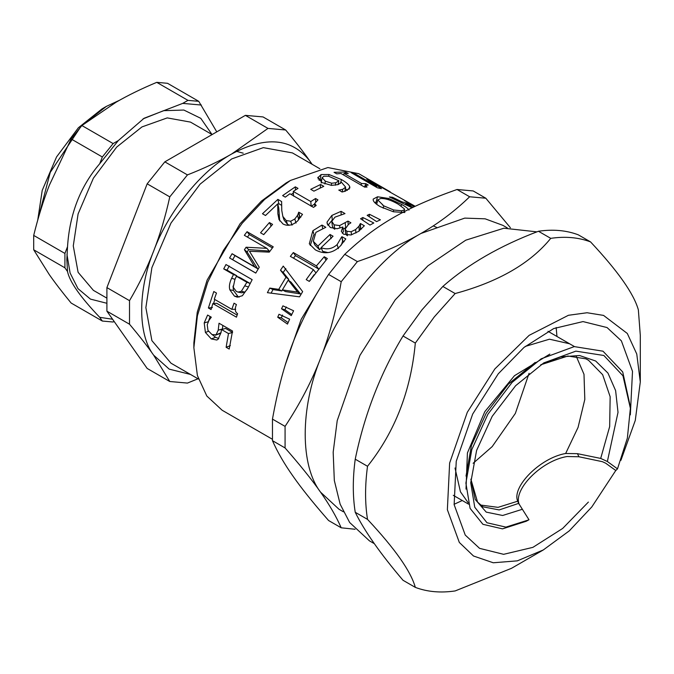 <?xml version="1.0" encoding="UTF-8"?>
<svg xmlns="http://www.w3.org/2000/svg" width="674" height="674" viewBox="0 0 674 674"><rect width="100%" height="100%" fill="white"/><g stroke="black" fill="none" stroke-linecap="round" stroke-linejoin="round"><path stroke-width="1.01" d="M529.073 373.303L515.349 413.432L492.189 446.601L473.123 463.299M556.96 336.486L556.168 327.513M454.091 504.304L462.263 500.512M37.862 219.682L50.247 172.384L80.484 127.184M82.666 124.943L106.374 106.382L119.492 100.274M138.389 206.455L121.969 248.782M106.391 297.849L93.391 290.351L78.1 272.296L73.272 245.884L78.1 213.911L93.391 178.189L116.678 147.092L141.953 126.923L167.236 117.899L190.515 122.112L212.091 134.573M320.276 178.821L318.145 179.023M319.872 168.761L292.423 152.914L263.315 147.64L231.713 158.921L200.119 184.128L171.011 223.01L151.894 267.654L145.87 307.622L151.894 340.631L171.011 363.202L198.459 379.049M106.374 106.382L102.086 108.859L78.378 127.765L56.557 156.924L42.218 190.405L37.693 220.39M267.982 128.405L231.713 153.967C218.932 161.372 204.171 168.348 187.448 174.903L164.835 161.853L245.37 115.355L267.982 128.405L285.65 129.989L263.037 116.931L245.37 115.355M129.518 324.219C139.223 335.753 147.269 346.074 153.647 355.173L169.781 381.501L147.168 368.451L106.905 311.161L129.518 324.219L129.518 300.663L106.905 287.604L147.168 183.825L169.781 196.875C165.45 216.523 160.067 234.594 153.647 251.082C147.269 267.595 139.223 284.116 129.518 300.663M169.781 381.501L187.448 383.076L197.996 378.78M312.087 164.262L309.779 160.943C303.401 151.844 295.355 141.523 285.65 129.989M164.835 161.853L147.168 183.825M187.448 174.903L169.781 196.875M106.905 287.604L106.905 311.161M311.86 164.127L309.779 160.943C291.732 138.069 265.708 135.752 231.713 153.967C201.374 170.455 168.053 211.914 153.647 251.082C137.707 290.115 137.707 334.548 153.647 355.173L169.208 369.141L190.447 374.424M630.333 406.776L622.717 371.964L602.994 351.188L574.248 346.604L541.18 358.812L512.097 382.394L487.9 414.24L471.808 449.575L465.894 483.106L470.09 508.348L482.913 524.313L502.509 528.863L526.2 521.272L528.989 519.755L518.466 503.082M470.873 479.155L477.546 502.054L482.904 506.814L499.173 509.932L518.618 503.394L517.716 501.195C511.448 487.218 539.899 457.916 565.654 453.492L577.449 453.669L600.694 458.421L607.367 461.505L617.494 468.851L615.817 470.528L605.724 463.223L602.396 461.682L578.932 456.77L567.104 456.517C541.239 460.679 512.83 489.956 519.241 504.379L519.359 504.742M466.004 489.097L467.419 452.962L484.791 411.688L514.481 375.696L549.858 354.111M607.367 461.505L618.016 412.353L615.623 390.617L607.956 373.084L595.681 361.011L579.53 355.518L560.717 356.875L540.716 364.803L567.912 356.024L585.841 358.829L588.394 360.152L602.649 374.685L610.155 396.742L609.667 426.566L600.694 458.421M522.299 509.3L502.652 515.484L486.232 512.122L475.204 499.442L470.865 479.197M528.711 519.907L505.879 527.119L486.982 522.754L474.74 507.21L470.73 482.803L476.602 450.434L492.189 416.33L515.635 385.697L543.775 362.898L575.891 351.137L603.862 355.493L622.961 375.797L630.375 408.292L627.376 438.083L617.494 468.851M507.295 227.896L502.897 225.36L485.145 218.823L464.74 218.115L420.947 233.474C381.931 254.679 339.089 307.976 320.571 358.341C300.082 408.528 300.082 465.65 320.571 492.172L338.997 509.249L343.386 511.793M237.13 315.061L216.775 303.308L212.858 303.553L211.063 309.534L208.392 307.993L213.801 291.522L216.48 293.064L214.29 299.197L231.839 309.332L234.03 303.199L236.422 304.581C234.594 308.962 234.982 311.995 237.593 313.671L236.456 317.176L212.858 303.553M213.565 303.511L214.829 299.517M212.394 307.487L208.392 307.993M235.689 309.282L231.839 309.332M233.229 287.259L236.279 291.404L238.015 292.086L241.334 291.294L246.886 282.28L236.448 276.256L234.965 279.255L233.229 287.259M238.015 292.086L241.637 292.802L244.856 292.095L247.51 288.885M236.448 276.256L239.767 277.486L250.206 283.51L246.886 282.28M239.127 297.141L238.082 296.611L233.44 290.443L233.044 286.088M236.54 276.289L236.801 275.767L227.037 270.131L229.194 265.969M242.362 295.734L237.299 297.175L234.426 296.122L229.834 289.82C228.907 286.661 229.505 282.81 231.645 278.261L233.482 274.537L223.717 268.901L225.975 264.545L252.16 279.659L247.973 287.933L242.362 295.734M227.037 270.131L223.717 268.901M236.801 275.767L233.482 274.537M263.702 234.619L266.247 231.595M263.736 234.636L260.552 232.8L269.406 222.563L272.582 224.4L263.736 234.636M271.133 226.102L269.406 222.563M311.371 206.151L314.682 204.011M291.151 194.474L293.375 193.025M285.296 197.153L282.625 195.612L295.33 186.841L298.001 188.383L293.257 191.433L310.807 201.56L315.55 198.51L317.943 199.9L314.648 203.497L316.199 205.494L313.494 207.373L289.896 193.75L285.296 197.153M315.634 201.636L315.55 198.51M311.152 206.303L310.807 201.56M293.603 196.168L293.257 191.433M295.414 190.009L295.33 186.841M336.73 173.85L334.051 172.308L345.577 171.996L348.256 173.538L344.052 173.403L361.601 183.53L365.805 183.665L368.198 185.055L365.418 185.434L367.06 187.027L364.6 187.111L341.002 173.488L336.73 173.85M364.516 187.06L365.805 183.665M361.07 185.072L361.601 183.53M343.521 174.937L344.052 173.403M345.046 173.403L345.577 171.996M291.758 314.539L284.95 309.779L286.298 306.982M293.594 310.765L291.244 315.626L281.521 308.776L282.928 305.844L293.594 310.765M284.95 309.779L281.521 308.776M297.579 292.061L300.537 293.948L285.456 291.564L282.372 289.904L297.579 292.061L288.228 280.089L282.372 289.904M300.537 293.948L291.058 282.195L288.228 280.089M288.295 280.14L288.775 279.39L283.198 272.473L285.843 268.547M271.108 293.148L272.995 289.567L281.858 290.974L282.44 289.938M280.485 270.198L283.257 266.087L302.651 291.631L299.551 296.838L267.401 292.676L269.811 288.084L278.741 289.365L285.978 277.241L280.485 270.198L283.198 272.473M288.775 279.39L285.978 277.241M281.858 290.974L278.741 289.365M272.995 289.567L269.811 288.084M341.314 245.092L342.611 241.191L344.102 241.713M331.103 238.663L330.033 234.476L333.066 236.229L321.094 247.661L322.694 251.335L327.994 252.598M322.644 228.259L321.961 225.065L325.828 227.298L315.912 232.362L313.317 241.343L314.783 244.889L319.51 249.742L321.228 247.973M310.259 245.462L313.637 235.226M342.855 240.989L341.929 236.684L345.813 238.925L339.957 246.423C332.459 253.458 324.27 254.612 315.381 249.877L309.307 243.828L312.879 230.727L321.961 225.065M342.611 241.191L341.929 236.684M321.094 247.661C326.991 249.928 332.333 248.908 337.126 244.611L341.684 236.886M319.51 249.742L317.909 246.069L330.033 234.476M313.317 241.343L317.909 246.069M380.406 219.834L376.581 221.594L367.153 215.343L369.462 214.281L380.406 219.834M369.234 216.725L369.462 214.281M436.845 227.492L433.264 225.9M415.184 206.286L371.812 181.87L381.408 188.678L377.423 187.802L351.238 172.687L354.12 173.285L376.673 186.31L366.766 179.09L368.392 179.722L388.721 190.986L367.178 178.551M405.318 204.475L405.655 203.708L412.943 207.356M414.148 206.783L412.168 205.469L405.655 203.708M406.869 202.048L414.788 206.48M409.615 204.669L409.935 204.02L404.434 200.507L407.071 201.695M401.536 202.663L401.889 201.846L409.935 204.02M392.175 198.232L392.563 197.288L401.889 201.846M412.084 207.769L389.412 196.943L392.563 197.288M380.574 198.518L377.819 199.925L383.742 205.84L393.692 210.002L401.83 210.793L404.56 209.732L404.425 208.889L398.435 204.306C391.282 200.178 385.326 198.24 380.574 198.518M374.651 202.512L377.221 202.225M404.863 212.529L393.38 211.771L380.262 206.657C375.974 204.138 373.623 201.956 373.202 200.119L373.202 199.091L377.583 196.774L388.805 198.493L401.637 204.433C405.959 206.926 408.402 208.83 408.966 210.145M373.809 222.984L369.967 225.057L360.548 218.755L362.856 217.5L373.809 222.984M362.755 220.23L362.856 217.5M342.35 233.271L343.437 231.578L342.847 227.012L337.143 228.73L330.353 227.526L327.126 223.305L327.058 222.083L331.878 215.427L341.086 211.333L344.995 213.582L334.97 217.138L331.776 221.308L332.417 226.481L333.933 228.772M351.525 234.847L351.129 231.73L355.619 229.564L358.981 226.22L359.217 231.03L360.363 228.587L361.525 228.992M348.172 224.627L347.969 221.106L350.901 222.799L348.509 224.391L345.105 229.202L345.711 233.684L346.689 235.285M343.125 229.126L345.307 227.863M327.952 225.377L332.029 220.305M360.59 228.452L360.48 223.549L364.348 225.782L358.568 231.376L351.002 234.982L343.597 234.232L341.322 231.283L342.847 227.012M360.363 228.587L360.48 223.549M358.981 226.22L360.253 223.692M345.105 229.202L346.773 231.275L351.129 231.73M339.949 228.006L339.629 225.588L347.969 221.106M331.776 221.308L334.093 224.821L339.629 225.588M341.128 214.467L341.086 211.333M293.468 258.159L295.473 255.623L318.566 268.96L316.418 265.893L324.228 256.735L327.32 258.53L309.307 281.403L306.207 279.617L313.435 269.684L290.351 256.356L293.333 252.565L316.418 265.893M309.273 281.387L314.067 274.739M295.473 255.623L293.333 252.565M315.71 272.574L313.435 269.684M326.022 260.206L324.228 256.735M288.127 322.593L281.319 317.858L282.541 315.028M289.626 319.173L287.486 324.093L277.722 317.227L279.002 314.269L289.626 319.173M281.319 317.858L277.722 317.227M371.517 182.452L371.812 181.87M388.721 190.986L390.364 191.989M376.294 187.153L376.673 186.31M353.74 174.128L354.12 173.285M323.933 176.217L322.096 177.666L325.34 181.18L331.65 183.218L335.821 182.738L338.879 180.758L328.575 176.217L323.933 176.217M331.288 185.367L331.65 183.218M337.994 184.634L338.879 180.758M345.349 188.552L347.354 190.397M338.137 184.002L338.803 184.364M319.055 180.32L321.768 179.613M338.795 190.135L342.737 189.301L345.636 187.136L341.406 182.216L337.969 184.642L331.465 185.375L321.978 182.57L317.85 177.304M328.617 176.226L329.022 174.515L341.44 179.562C346.032 182.182 348.778 184.465 349.663 186.42L349.857 187.92L345.315 191.205L342.038 192.006L338.811 190.009M317.825 177.852L321.085 174.558L329.022 174.515M313.916 191.155L310.731 189.318L320.605 184.499L323.79 186.336L313.916 191.155M320.243 187.928L320.605 184.499M279.718 220.954L278.775 208.055L277.722 203.86L265.505 215.503L262.472 213.751L277.89 199.386L281.606 201.534L281.774 210.49L282.853 216.447L286.18 220.533L290.688 221.241L294.808 218.991L297.563 215.309L298.784 212.209L302.516 214.366L297.605 220.962C292.609 225.419 287.747 226.43 283.021 223.987L278.901 219.32M298.051 220.533L299.542 216.657L300.848 217.163M282.853 216.447L284.074 220.027L287.579 224.408L289.584 225.183M277.882 204.475L278.8 203.708L281.555 205.292M279.221 217.769L277.873 213.843L277.722 203.86M279.053 219.673L277.873 213.843M299.719 216.506L298.784 212.209M299.542 216.657L298.599 212.361M298.616 219.505L297.563 215.309M278.8 203.708L277.89 199.386M255.8 273.054L232.648 259.692L235.024 255.631L257.578 268.656L247.139 251.992L248.723 249.616L269.297 251.057L266.896 248.335L244.342 235.31L247.063 231.696L273.24 246.819L269.28 252.135L249.473 251.259L259.254 267.207L255.775 273.096L229.59 257.974L232.075 253.727L254.637 266.752L244.426 249.725L246.077 247.24L266.896 248.335M247.434 237.105L249.338 234.577L272.414 247.906M232.648 259.692L229.59 257.974M249.338 234.577L247.063 231.696M248.723 249.616L246.077 247.24M247.139 251.992L244.426 249.725M257.578 268.656L254.637 266.752M235.024 255.631L232.075 253.727M218.772 338.584L215.554 337.261L212.352 334.742M228.478 333.537L232.614 332.484L225.63 328.449L221.493 329.502L221.03 332.594L218.098 339.249L216.792 340.025L211.316 338.929L205.402 332.434L204.205 322.905L207.6 315.061L211.316 317.201L208.999 320.319L207.221 324.742L207.963 330.395L211.956 334.531L216.034 334.852L218.224 330.167L219.025 323.225L232.522 331.018L229.202 349.056L226.127 347.287L228.478 333.537L221.493 329.502M222.327 329.291L222.883 325.458M220.23 333.462L215.309 335.239L221.005 332.737M208.451 321.304L210.17 316.544M230.365 345.619L226.127 347.287M325.306 279.508L301.185 319.308L285.304 364.811M382.2 204.155L382.512 205.098M272.38 439.246L222.159 410.255L206.808 396.017L197.398 375.553L193.868 347.725L197.406 315.786L207.735 282.145L223.414 250.383L242.16 223.263L264.587 199.445L290.452 180.447L327.876 167.548L358.745 173.681L366.673 178.256M344.768 254.309C376.21 224.627 405.613 207.651 457.031 189.495L469.643 196.774C454.925 211.038 438.698 223.271 420.947 233.474C403.271 243.727 382.082 253.095 357.38 261.596L344.768 254.309L328.592 274.428L341.204 281.715C336.343 309.998 329.468 335.542 320.571 358.341C311.759 381.189 299.922 403.869 285.077 426.381L272.464 419.102C283.19 359.941 297.891 322.054 328.592 274.428M510.395 227.728L485.811 198.223L473.207 190.944L457.031 189.495M328.592 520.522C313.427 503.225 301.598 488.481 293.097 476.299C284.386 463.998 277.511 452.119 272.464 440.67L285.077 447.949C299.922 464.849 311.759 479.593 320.571 492.172C329.468 504.784 336.343 516.663 341.204 527.801L328.592 520.522M285.077 426.381L285.077 447.949M341.204 527.801L355.08 529.259M357.38 261.596L341.204 281.715M272.464 419.102L272.464 440.67M290.452 180.447L286.155 182.924L261.445 201.079L240.011 223.835L207.12 280.098L197.246 312.247L193.868 342.771L193.868 347.725M485.811 198.223L469.643 196.774M367.515 519.376C394.947 548.687 410.887 571.35 415.319 587.383L403.027 580.289C380.456 553.784 364.524 531.12 355.232 512.282L367.515 519.376C364.937 503.166 364.937 485.474 367.515 466.282L355.232 459.188C364.524 414.291 380.456 373.228 403.027 335.989L415.319 343.083C410.887 390.785 394.947 431.857 367.515 466.282M442.852 286.45C468.085 264.216 499.948 245.825 538.45 231.258L550.742 238.352C530.371 263.391 498.507 281.783 455.144 293.544L442.852 286.45L421.975 309.846L403.027 335.989M620.897 460.359L635.27 420.45L640.3 381.964L640.3 335.34L638.362 309.914C633.931 293.881 617.999 271.218 590.559 241.907L578.275 234.813C566.295 230.306 553.017 229.118 538.45 231.258M415.319 587.383C427.299 591.89 440.577 593.078 455.144 590.938L511.524 568.3L543.32 549.942L569.286 530.859L591.806 506.941L615.985 470.166M590.559 241.907C578.578 237.391 565.301 236.212 550.742 238.352M455.144 293.544L434.258 316.932L415.319 343.083M640.3 381.964L636.761 354.019L627.309 333.47L603.559 315.407L587.079 312.744L568.418 315.289L529.141 335.349L494.826 368.964L467.309 412.269L449.634 463.055L447.368 509.713L459.323 542.444L473.493 555.999L493.242 562.773L517.312 560.852L543.32 549.942M536.9 231.856L503.908 228.216L465.759 240.18L427.931 265.8L395.225 299.837L359.908 355.425L337.219 420.61L333.175 452.187L334.321 480.486L340.134 504.152L349.663 522.502L369.445 540.851L374.356 543.691M355.232 459.188C352.654 478.38 352.654 496.081 355.232 512.282M630.333 414.864L632.507 371.357L621.377 340.842L607.055 327.556L583.01 321.582L553.725 328.55L523.976 347.455L498.246 373.834L472.668 414.08L456.239 461.286L454.141 504.649L465.245 535.072L479.576 548.358L503.621 554.323L532.898 547.355L562.655 528.45L588.385 502.079M216.775 131.86L198.746 101.327L167.531 83.306L156.747 82.346L187.962 100.367L182.73 103.383L144.101 118.253L118.346 140.554L113.122 143.57L81.899 125.549L116.198 102.145C127.993 95.32 141.506 88.715 156.747 82.346M64.915 253.432L33.7 235.411C38.174 217.264 43.363 200.591 49.286 185.384L71.124 138.962L102.338 156.983L99.727 163.723C80.358 186.395 69.624 214.054 67.526 246.701L64.915 253.432L64.915 267.814L67.526 271.529C69.624 281.808 80.358 297.074 99.727 317.328L102.338 321.051L71.124 303.03C62.455 292.465 55.175 282.996 49.286 274.604L33.7 249.793L64.915 267.814M102.338 321.051L113.122 322.012L114.125 321.431M33.7 249.793L33.7 235.411M71.124 138.962L81.899 125.549M102.338 156.983L113.122 143.57M112.583 319.249L99.727 317.328M67.526 271.529L66.836 259.515L67.526 246.701M99.727 163.723L118.346 140.554M143.023 118.885L163.622 110.671L183.85 110.047L200.785 118.329L212.032 134.539M106.425 303.165L90.459 299.113L77.99 288.641L70.104 273.021L66.953 254.359M182.73 103.383L201.358 105.043M187.962 100.367L198.746 101.327M577.449 453.669L578.932 456.77M569.572 343.765L549.47 339.199L525.198 346.444M455.009 468.026L460.443 491.793L468.177 502.77M466.02 476.097L471.438 445.489L486.173 413.255L508.365 384.121L535.173 362.418M565.654 453.492L578.056 427.434L584.813 399.412L583.996 374.297L576.203 356.175M480.2 505.003L498.044 507.345L517.716 501.195M244.856 292.095L241.334 291.294M248.487 286.989L245.092 285.928M238.082 296.611L234.426 296.122M235.041 279.331L231.645 278.261M233.44 290.443L229.834 289.82M338.373 248.63L337.126 244.611M314.135 234.754L312.879 230.727M383.186 208.207L383.742 205.84M393.254 211.746L393.692 210.002M401.274 212.681L401.83 210.793M401.072 205.924L401.637 204.433M388.384 199.689L388.805 198.493M375.949 202.301L377.583 196.774M355.931 233.036L355.619 229.564M347.422 235.79L346.773 231.275M345.644 227.635L345.24 222.934M334.776 229.32L334.093 224.821M332.282 220.128L331.878 215.427M327.429 224.375L327.058 222.083M324.902 183.985L325.34 181.18M335.34 185.24L335.821 182.738M342.282 191.972L342.737 189.301M348.98 189.335L349.663 186.42M340.446 183.463L341.44 179.562M320.057 179.966L321.085 174.558M296.021 223.043L294.808 218.991M292.036 225.175L290.688 221.241M287.579 224.408L286.18 220.533M215.554 337.261L211.316 338.929M222.378 329.013L218.224 330.167M208.367 321.717L204.205 322.905M208.485 331.305L205.402 332.434M453.29 495.331L468.582 504.16M547.996 331.305L574.45 346.579M588.351 360.219L586.431 359.107M630.333 405.436L630.401 408.284M314.851 206.421L314.648 203.497M364.836 187.094L365.418 185.434M376.673 204.298L377.819 199.925M403.852 211.906L404.56 209.732M321.195 182.983L322.096 177.666M344.768 191.374L345.636 187.136M236.245 151.288L243.213 153.175"/></g></svg>
